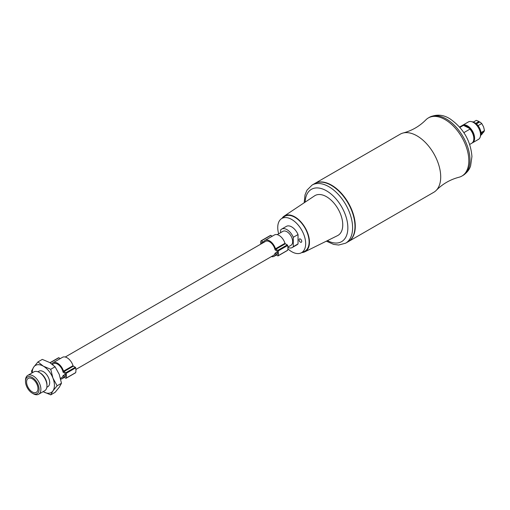 <?xml version="1.0" encoding="UTF-8"?>
<svg xmlns="http://www.w3.org/2000/svg" width="510" height="510" viewBox="0 0 510 510"><rect width="100%" height="100%" fill="white"/><g stroke="black" fill="none" stroke-linecap="round" stroke-linejoin="round"><path stroke-width="0.76" d="M348.183 241.708A33.558 19.374 -120 0 0 348.343 241.619A33.558 19.374 -120 0 0 348.343 202.872A33.558 19.374 -120 0 0 314.785 183.498A33.558 19.374 -120 0 0 314.632 183.594M348.343 241.619L433.761 192.302A33.558 19.374 -120 0 0 436.248 190.364C442.629 183.925 450.196 179.552 458.962 177.25A33.558 19.374 -120 0 0 461.881 176.071A33.558 19.374 -120 0 0 461.881 137.324A33.558 19.374 -120 0 0 428.33 117.944A33.558 19.374 -120 0 0 425.844 119.888C419.462 126.327 411.895 130.694 403.13 133.002A33.558 19.374 -120 0 0 400.21 134.181L314.785 183.498M436.248 190.364A33.558 19.374 -120 0 0 433.761 153.555A33.558 19.374 -120 0 0 403.13 133.002M260.731 244.156A12.527 7.236 60 0 1 260.941 240.994A0.561 0.325 60 0 1 261.33 240.867L263.256 241.982A0.561 0.325 -120 0 0 263.619 241.918A9.174 5.298 60 0 1 264.97 240.414A9.174 5.298 60 0 1 275.496 248.778A0.561 0.325 -120 0 0 275.859 249.256L277.784 250.372A0.561 0.325 60 0 1 278.173 250.945A12.527 7.236 60 0 1 278.173 255.72A0.561 0.325 60 0 1 277.784 255.848L275.859 254.739A0.561 0.325 -120 0 0 275.496 254.802A9.174 5.298 60 0 1 274.144 256.3A9.174 5.298 60 0 1 271.39 256.6M75.901 369.463L273.583 255.331A8.052 4.647 -120 0 0 274.329 254.7A8.052 4.647 -120 0 0 275.062 253.215L277.414 251.857M261.649 243.627A11.188 6.458 60 0 1 261.719 242.588A0.561 0.325 60 0 1 262.115 242.416L262.924 242.887M275.062 253.215A0.561 0.325 -120 0 1 275.202 253.266L277 254.299A0.561 0.325 60 0 0 277.389 254.133A11.188 6.458 60 0 0 277.389 251.634A0.561 0.325 60 0 0 277 251.016L275.202 249.976A0.561 0.325 -120 0 1 275.062 249.868A8.052 4.647 -120 0 0 271.046 242.868A8.052 4.647 -120 0 0 265.531 241.383L65.248 357.019M272.251 236.213L270.816 235.391A0.561 0.325 -120 0 0 270.434 235.518M287.366 250.41A0.561 0.325 -120 0 0 287.659 250.244A12.527 7.236 -120 0 0 287.659 245.463A0.561 0.325 -120 0 0 287.277 244.889L285.345 243.78A0.561 0.325 60 0 1 284.988 243.295A9.174 5.298 -120 0 0 274.463 234.938L264.97 240.414M51.854 363.93A9.174 5.298 60 0 1 53.002 362.795A9.174 5.298 60 0 1 63.527 371.152A0.561 0.325 -120 0 0 63.89 371.637L65.815 372.753A0.561 0.325 60 0 1 66.198 373.32A12.527 7.236 60 0 1 66.198 378.101A0.561 0.325 60 0 1 65.815 378.229L63.89 377.113A0.561 0.325 -120 0 0 63.527 377.177A9.174 5.298 60 0 1 62.175 378.681A9.174 5.298 60 0 1 60.696 379.108M60.511 378.35L61.614 377.712A8.052 4.647 -120 0 0 62.36 377.081A8.052 4.647 -120 0 0 63.093 375.589L65.446 374.232M63.093 375.589A0.561 0.325 -120 0 1 63.234 375.64L65.031 376.68A0.561 0.325 60 0 0 65.42 376.514A11.188 6.458 60 0 0 65.42 374.015A0.561 0.325 60 0 0 65.031 373.39L63.234 372.357A0.561 0.325 -120 0 1 63.093 372.243A8.052 4.647 -120 0 0 59.077 365.249A8.052 4.647 -120 0 0 53.563 363.764L52.466 364.395M60.282 358.594L58.848 357.771A0.561 0.325 -120 0 0 58.465 357.899M75.397 372.791A0.561 0.325 -120 0 0 75.69 372.619A12.527 7.236 -120 0 0 75.69 367.844A0.561 0.325 -120 0 0 75.308 367.27L73.376 366.154A0.561 0.325 60 0 1 73.019 365.676A9.174 5.298 -120 0 0 62.494 357.319L53.002 362.795M46.965 385.758L46.965 384.699A9.588 5.533 -120 0 0 40.188 372.957L39.27 372.428A10.882 6.286 60 0 1 46.965 385.758A10.882 6.286 60 0 1 44.714 390.743L38.639 394.249A10.882 6.286 -120 0 0 40.303 385.528A10.882 6.286 -120 0 0 33.195 375.934A10.882 6.286 -120 0 0 27.757 375.398A10.882 6.286 -120 0 0 25.5 380.377L25.5 381.435A9.588 5.533 60 0 1 32.277 377.527A9.588 5.533 60 0 1 39.06 389.264A9.588 5.533 60 0 1 32.277 393.178L32.277 393.178A9.588 5.533 60 0 1 25.5 381.435M27.757 375.398L33.826 371.892A10.882 6.286 60 0 1 39.27 372.428M33.195 393.707L32.277 393.178L33.195 393.707A10.882 6.286 -120 0 0 38.639 394.249M32.277 378.777A8.052 4.647 60 0 1 37.262 391.412A8.052 4.647 60 0 1 28.254 387.676A8.052 4.647 60 0 1 29.523 378.006A8.052 4.647 60 0 1 32.277 378.777M57.126 385.77L52.938 390.889A15.657 9.04 -120 0 0 52.938 378.101L57.126 385.77L61.474 383.259L59.268 374.448L55.08 366.779L50.732 369.291L52.938 378.101A15.657 9.04 -120 0 0 43.35 366.174A15.657 9.04 -120 0 0 33.762 367.028A15.657 9.04 -120 0 0 32.283 372.784M50.732 394.867L43.35 391.744A15.657 9.04 -120 0 0 52.938 390.889L50.732 394.867L55.08 392.356L59.268 387.237L61.474 383.259M31.881 373.014L31.556 371.006L33.762 367.028L37.95 361.909L43.35 366.174L50.732 369.291M55.08 366.779L49.68 362.521L42.298 359.397L37.95 361.909M46.843 387.275L47.825 386.707A8.95 5.164 -120 0 0 49.196 379.536A8.95 5.164 -120 0 0 43.35 371.65A8.95 5.164 -120 0 0 38.875 371.21L37.893 371.777M287.876 248.861A19.743 11.398 -120 0 0 300.945 252.992A19.743 11.398 -120 0 0 301.576 229.876A19.743 11.398 -120 0 0 281.24 218.86A19.743 11.398 -120 0 0 277.746 227.517A19.743 11.398 -120 0 0 278.664 233.803M300.945 252.992L304.291 251.513A20.132 11.622 -120 0 0 304.935 227.938A20.132 11.622 -120 0 0 284.197 216.705L281.24 218.86M281.641 229.111L286.39 226.37A10.627 6.133 60 0 1 298.031 234.549L298.031 243.907A10.627 6.133 60 0 1 297.018 244.774L292.268 247.516A10.627 6.133 -120 0 0 293.282 246.649L293.282 237.29A10.627 6.133 -120 0 0 281.641 229.111A10.627 6.133 -120 0 0 280.627 229.984L280.627 232.668M300.403 239.043A1.9 1.096 60 0 1 301.646 240.72A1.9 1.096 60 0 1 301.353 242.244A1.9 1.096 60 0 1 299.453 241.147A1.9 1.096 60 0 1 299.453 238.948A1.9 1.096 60 0 1 300.403 239.043M298.031 243.907L293.282 246.649M287.895 247.465A10.627 6.133 -120 0 0 292.268 247.516M277.217 234.638L282.929 231.342A8.052 4.647 60 0 1 290.541 235.276A8.052 4.647 60 0 1 291.733 244.653A8.052 4.647 60 0 1 290.987 245.291L287.869 247.082M293.282 237.29L298.031 234.549M301.882 252.577A20.642 11.915 -120 0 0 304.795 251.832A20.642 11.915 -120 0 0 305.184 227.791A20.642 11.915 -120 0 0 284.172 216.106A20.642 11.915 -120 0 0 282.068 218.261M304.795 251.832L337.563 235.62A22.988 13.273 -120 0 0 337.996 208.845A22.988 13.273 -120 0 0 314.594 195.834L284.172 216.106M326.349 241.166L333.591 244.379L338.678 245.036L345.653 243.174L348.024 241.804A33.558 19.374 -120 0 0 348.03 203.056A33.558 19.374 -120 0 0 314.472 183.683L312.101 185.053L307.001 190.153L305.037 194.839L304.183 202.77M472.528 142.8L478.456 139.377A10.066 5.814 -120 0 0 478.456 127.755A10.066 5.814 -120 0 0 468.39 121.941L462.455 125.364A10.066 5.814 60 0 1 472.528 131.178A10.066 5.814 60 0 1 472.528 142.8A10.066 5.814 60 0 1 472.113 143.004M459.924 127.379L463.437 125.352A10.066 5.814 -120 0 0 461.665 125.823L459.606 127.009M469.672 144.451L471.731 143.259A10.066 5.814 -120 0 0 473.822 138.65A10.066 5.814 -120 0 0 469.959 129.119L469.366 128.316L463.437 125.352M469.959 129.119L463.877 132.632M473.815 138.414A9.505 5.489 -120 0 0 473.822 138.191A9.505 5.489 -120 0 0 469.366 128.316A9.505 5.489 -120 0 0 464.827 125.696M462.079 125.619A10.066 5.814 60 0 1 462.455 125.364M476.436 123.898L479.827 121.935L481.759 123.528L483.556 126.818L484.5 130.592L483.741 132.02L481.026 133.588M473.407 122.024L476.283 120.366L479.037 121.482L479.049 122.387M483.174 132.345L481.759 134.487L480.892 134.991M481.759 123.528L478.055 125.67M484.5 130.592L480.975 132.625M475.792 123.356L479.037 121.482M473.917 122.744L474.3 122.4L474.3 123.012M480.382 136.419A8.95 5.164 60 0 0 475.097 122.859L474.638 123.261M471.909 121.756A8.95 5.164 60 0 1 474.3 122.4M483.34 132.562L481.019 133.926M429.471 117.287C436.445 114.023 443.33 114.565 450.113 118.919C463.386 128.271 470.66 140.817 471.935 156.551L470.609 165.852C470.265 166.802 469.047 171.436 463.029 175.408A33.558 19.374 -120 0 0 463.029 136.661A33.558 19.374 -120 0 0 429.471 117.287L428.33 117.944M277 254.299L277.402 254.069M275.202 253.266L277.427 251.978M261.719 242.588L262.057 242.39M275.496 248.778L284.988 243.295M275.859 249.256L285.345 243.78M277.784 250.372L287.277 244.889M278.173 250.945L287.659 245.463M278.173 255.72L287.659 250.244M261.33 240.867L270.816 235.391M263.727 241.708L263.256 241.982M65.031 376.68L65.433 376.45M63.234 375.64L65.459 374.359M63.527 371.152L73.019 365.676M63.89 371.637L73.376 366.154M65.815 372.753L75.308 367.27M66.198 373.32L75.69 367.844M66.198 378.101L75.69 372.619M50.146 362.795L58.848 357.771M327.414 240.643A30.198 17.436 -120 0 0 347.852 227.281A30.198 17.436 -120 0 0 326.502 190.823A30.198 17.436 -120 0 0 305.165 202.113M345.653 243.174A33.558 19.374 -120 0 0 350.797 216.285A33.558 19.374 -120 0 0 328.873 186.711A33.558 19.374 -120 0 0 312.101 185.053M463.029 175.408L461.881 176.071M287.557 250.397L278.065 255.88M276.356 255.025L274.144 256.3M270.542 235.359L261.05 240.841M75.588 372.778L66.096 378.254M64.387 377.406L62.175 378.681M58.573 357.739L49.986 362.699M473.822 138.191L473.822 138.65"/></g></svg>
